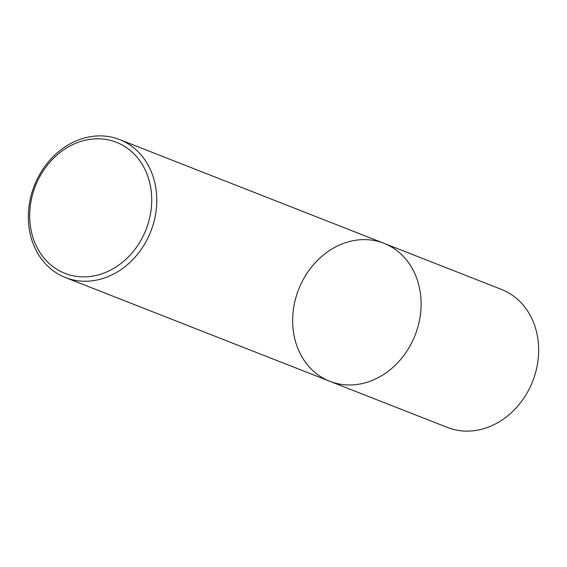 <?xml version="1.0" encoding="UTF-8"?>
<svg xmlns="http://www.w3.org/2000/svg" width="567" height="567" viewBox="0 0 567 567"><rect width="100%" height="100%" fill="white"/><g stroke="black" fill="none" stroke-linecap="round" stroke-linejoin="round"><path stroke-width="0.85" d="M383.958 243.307A74.114 62.576 111.4 0 1 415.129 335.154A74.114 62.576 111.4 0 1 329.803 381.286A74.114 62.576 111.4 0 1 298.072 290.885A74.114 62.576 111.4 0 1 381.492 242.407A74.114 62.576 111.4 0 1 383.958 243.307A74.114 62.576 111.4 0 1 415.129 335.154A74.114 62.576 111.4 0 1 329.803 381.286L447.363 427.419A74.114 62.576 -68.6 0 0 449.822 428.319A74.114 62.576 -68.6 0 0 533.242 379.84A74.114 62.576 -68.6 0 0 501.512 289.439L119.637 139.581A74.114 62.576 111.4 0 1 150.815 231.428A74.114 62.576 111.4 0 1 65.489 277.561A74.114 62.576 111.4 0 1 33.758 187.16A74.114 62.576 111.4 0 1 117.178 138.681A74.114 62.576 111.4 0 1 119.637 139.581M114.095 141.452A70.407 59.45 111.4 0 1 127.837 257.453A70.407 59.45 111.4 0 1 30.207 224.624A70.407 59.45 111.4 0 1 114.095 141.452M65.489 277.561L329.803 381.286"/></g></svg>
